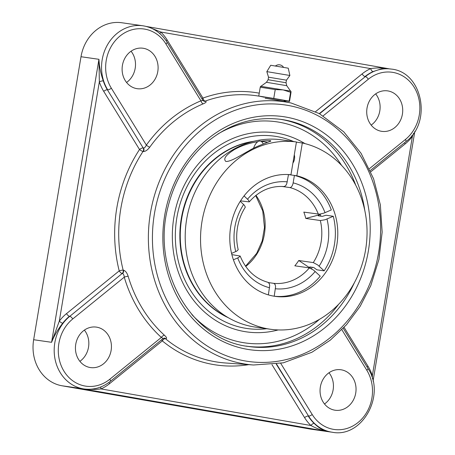 <?xml version="1.0" encoding="UTF-8"?>
<svg xmlns="http://www.w3.org/2000/svg" width="455" height="455" viewBox="0 0 455 455"><rect width="100%" height="100%" fill="white"/><g stroke="black" fill="none" stroke-linecap="round" stroke-linejoin="round"><path stroke-width="0.68" d="M290.603 92.274L290.973 91.375L290.995 92.564L289.517 101.414L289.118 101.124L290.603 92.274L283.09 89.891L275.224 89.59L273.745 98.445L258.758 96.05L264.031 97.194M284.193 100.566L289.517 101.414M289.118 101.124L273.745 98.445M286.747 85.688L266.465 82.292L268.103 79.739L286.024 82.736L286.747 85.688L290.552 91.097L260.596 86.302L260.243 87.201L275.224 89.59M258.758 96.05L260.243 87.201M264.059 97.046L284.216 100.418L284.039 101.476M261.107 86.166L266.465 82.292M286.03 82.736L286.457 80.177L268.53 77.179L266.829 71.628L289.875 75.484L288.26 68.193L270.731 65.264L266.829 71.628M291.172 103.029A132.587 116.412 98.2 0 0 287.014 102.216A132.587 116.412 98.2 0 0 150.44 212.974A132.587 116.412 98.2 0 0 243.249 363.733A132.587 116.412 98.2 0 0 253.503 364.995L283.311 362.828L311.92 352.255L330.245 340.192L346.494 324.728L360.144 306.351L370.779 285.655L378.918 259.475L382.154 232.158L380.357 204.869L373.589 178.787L361.082 153.335L343.775 131.853L319.245 113.557L291.172 103.029L282.418 101.124L265.123 98.234M388.888 68.756C383.059 67.698 376.985 67.647 370.66 68.608A3.031 1.268 -114.2 0 0 372.998 71.623L381.478 68.807L385.271 68.443L391.198 69.075A40.501 35.558 98.2 0 0 365.382 76.599L319.586 113.744M159.938 33.676A3.031 1.228 133.7 0 1 160.757 32.009L150.258 27.738M103.712 91.336L139.52 149.507A3.031 0.995 148.4 0 1 143.16 147.92L107.352 89.754A3.031 0.995 148.4 0 0 103.712 91.336A43.526 38.22 98.2 0 1 99.344 81.815A3.031 0.705 162.1 0 1 103.291 80.893C100.748 73.733 99.298 66.538 98.945 59.309L99.344 81.815L59.298 321.122A3.031 0.768 -143 0 0 62.733 323.243A40.501 35.558 -81.8 0 1 69.444 316.265A3.031 1.052 51 0 1 66.51 313.626A43.526 38.22 98.2 0 0 59.298 321.122L51.586 342.308C54.287 335.517 58.007 329.158 62.733 323.243M87.024 389.252L96.039 389.412L101.033 388.917A43.526 38.22 98.2 0 0 109.604 383.622L162.298 340.88A3.031 1.28 129.4 0 1 165.301 338.617L165.683 338.651C167.224 338.6 166.814 337.462 164.443 335.25A134.362 117.97 -81.8 0 1 128.168 276.321A3.031 0.671 -16.5 0 0 124.255 277.18C124.061 275.087 123.481 273.882 122.52 273.563A3.031 2.622 95.4 0 0 123.538 270.196L123.163 270.162A3.031 0.614 -14.1 0 0 119.21 270.884L66.51 313.626M162.611 338.691C163.368 338.668 162.947 338.253 161.343 337.434L109.831 379.214A37.469 32.897 -81.8 0 1 63.99 371.217A37.469 32.897 -81.8 0 1 72.737 318.961A3.031 1.052 51 0 0 69.803 316.316L122.145 273.529A3.031 2.622 95.4 0 0 123.163 270.162A134.595 118.175 -81.8 0 1 143.024 151.447A3.031 0.682 -146.7 0 1 139.52 149.507A137.626 120.831 98.2 0 0 119.21 270.884A3.031 1.052 51 0 0 122.145 273.529L69.803 316.316A40.501 35.558 98.2 0 0 54.816 342.769A40.501 35.558 98.2 0 0 84.084 388.968L83.703 388.911M271.976 364.665L304.577 417.616A43.526 38.22 98.2 0 0 310.936 425.516C316.589 428.582 322.328 430.618 328.163 431.641C323.568 430.828 318.892 428.075 314.132 423.383A3.031 1.228 -46.3 0 0 310.936 425.516L101.033 388.917A3.031 1.268 65.8 0 1 100.828 386.938M404.614 142.677A3.031 1.052 -129 0 0 405.183 143.905A43.526 38.22 98.2 0 0 412.395 136.403A3.031 0.768 37 0 1 411.769 135.726M372.503 378.958L372.349 375.711L412.395 136.403L413.675 133.167M367.105 367.071A3.031 0.995 -31.6 0 1 367.981 366.195A43.526 38.22 98.2 0 1 372.349 375.711A3.031 0.705 -17.9 0 0 371.599 376.097M103.291 80.893A40.501 35.558 -81.8 0 0 107.352 89.754L143.16 147.92A3.031 2.622 101.2 0 1 143.024 151.447L143.399 151.521A3.031 2.622 101.2 0 0 143.535 147.994C144.553 147.972 145.492 147.005 146.356 145.088L111.35 88.219A37.469 32.897 -81.8 0 1 120.097 35.962A37.469 32.897 -81.8 0 1 165.933 43.953A3.031 0.995 148.4 0 0 167.082 42.161C161.201 32.919 153.164 27.465 142.972 25.793L121.809 22.75A40.501 35.558 98.2 0 0 81.007 56.727L33.653 339.726A40.501 35.558 98.2 0 0 61.999 385.777L310.225 429.059A40.501 35.558 98.2 0 0 311.146 429.207L332.309 432.25C362.237 438.239 386.141 394.826 367.941 368.442A3.031 0.995 -31.6 0 1 366.798 370.233A37.469 32.897 -81.8 0 1 358.057 422.496A37.469 32.897 -81.8 0 1 312.215 414.505L280.729 363.357M126.558 82.452A20.441 17.95 98.2 0 0 131.051 51.222M79.892 361.333A20.441 17.95 98.2 0 0 84.38 330.102M324.5 403.983A20.441 17.95 98.2 0 0 333.128 389.827A20.441 17.95 98.2 0 0 328.993 372.759M371.172 125.102A20.441 17.95 98.2 0 0 375.659 93.878M304.981 143.621A100.538 88.27 98.2 0 0 277.459 133.213A100.538 88.27 98.2 0 0 173.901 217.2A100.538 88.27 98.2 0 0 278.187 329.938M143.399 151.521C145.446 151.509 147.574 150.048 149.786 147.141A134.362 117.97 -81.8 0 1 203.169 103.848C206.115 102.574 206.866 101.698 205.41 101.226L205.04 101.158A134.595 118.175 -81.8 0 1 258.855 96.124M128.168 276.321C127.03 272.846 125.489 270.799 123.538 270.196M165.683 338.651A3.031 2.622 95.4 0 0 164.392 338.105M72.737 318.961L124.255 277.18A137.393 120.626 98.2 0 0 161.343 337.434A3.031 1.246 132.2 0 1 164.443 335.25M203.169 103.848A3.031 1.285 67.3 0 1 200.939 100.817A137.393 120.626 98.2 0 0 146.356 145.088A3.031 0.739 -144.3 0 0 149.786 147.141M167.082 42.161L202.873 100.305L204.147 101.328A3.031 2.622 101.2 0 0 205.41 101.226M165.933 43.953L200.939 100.817C202.714 100.595 203.243 100.373 202.532 100.151M381.341 131.273A20.441 17.95 -81.8 0 1 366.992 108.296A20.441 17.95 -81.8 0 1 387.626 90.881A20.441 17.95 -81.8 0 1 388.087 90.954A20.441 17.95 -81.8 0 1 402.442 113.932A20.441 17.95 -81.8 0 1 381.808 131.347A20.441 17.95 -81.8 0 1 381.341 131.273M157.788 71.543A20.441 17.95 -81.8 0 1 137.194 88.697A20.441 17.95 -81.8 0 1 122.423 65.378A20.441 17.95 -81.8 0 1 143.012 48.23A20.441 17.95 -81.8 0 1 157.788 71.543M320.365 386.909A20.441 17.95 -81.8 0 1 340.954 369.761A20.441 17.95 -81.8 0 1 355.73 393.08A20.441 17.95 -81.8 0 1 335.136 410.228A20.441 17.95 -81.8 0 1 320.365 386.909M96.807 327.179A20.441 17.95 -81.8 0 1 111.162 350.162A20.441 17.95 -81.8 0 1 90.528 367.577A20.441 17.95 -81.8 0 1 90.062 367.503A20.441 17.95 -81.8 0 1 75.712 344.52A20.441 17.95 -81.8 0 1 96.346 327.111A20.441 17.95 -81.8 0 1 96.807 327.179M294.277 154.882A5.523 2.645 99.9 0 1 294.47 159.068A5.523 2.645 99.9 0 1 292.918 162.998M261.034 141.209C264.946 140.726 268.149 140.567 270.645 140.726L270.736 140.743C270.401 141.858 257.462 145.355 248.657 150.952C241.48 154.751 230.793 161.94 225.816 161.44C223.047 158.886 225.851 154.962 234.234 149.667C241.178 145.742 249.073 143.075 257.911 141.659M270.742 141.186A14.054 6.723 -80.1 0 0 270.151 141.431M296.41 142.142L302.33 142.995L296.842 175.784L288.498 174.583L294.425 175.437L292.963 183.86L292.195 185.828L290.961 187.295L289.909 187.585L281.844 186.425M296.438 141.966L281.099 139.759A94.543 83.009 98.2 0 0 186.675 219.191A94.543 83.009 98.2 0 0 254.999 327.037L270.333 329.238A94.543 83.009 -81.8 0 1 202.009 221.397A94.543 83.009 -81.8 0 1 296.438 141.966L290.95 174.76A61.328 53.844 98.2 0 0 230.742 226.408A61.328 53.844 98.2 0 0 275.065 296.359A61.328 53.844 98.2 0 0 336.683 245.797A61.328 53.844 98.2 0 0 296.842 175.784M302.33 142.995A94.543 83.009 -81.8 0 1 365.496 250.381A94.543 83.009 -81.8 0 1 270.333 329.238M311.419 268.712A61.328 53.844 98.2 0 0 312.318 267.295M320.786 216.176A61.328 53.844 98.2 0 0 320.28 214.095M253.509 148.37A11.927 5.705 99.9 0 1 260.305 141.084A11.927 5.705 99.9 0 1 263.223 143.928M253.617 141.317A91.99 80.763 98.2 0 0 180.925 220.868A91.99 80.763 98.2 0 0 228.262 317.675M252.4 141.63A91.99 80.763 98.2 0 0 181.335 220.925A91.99 80.763 98.2 0 0 227.176 317.033M319.08 215.932A59.525 52.262 98.2 0 0 318.87 215.079L318.255 215.812L322.294 216.392L326.013 215.238L333.282 216.284L325.018 219.759L320.405 220.538L305.788 218.44L319.592 214.76A60.401 53.03 98.2 0 0 319.45 214.197M310.202 268.137L298.747 260.505L313.364 262.609L317.721 264.964L324.148 270.85L316.885 269.804L313.74 267.5L309.701 266.92L310.031 267.87A59.525 52.262 98.2 0 0 310.566 267.045M284.017 186.561L285.632 185.765L286.735 183.865L288.504 174.555M231.572 253.418L236.708 251.137L238.21 249.744C236.481 242.538 236.23 235.184 237.459 227.693C238.738 220.209 241.36 213.367 245.33 207.161L244.386 205.25L240.24 201.315M268.592 282.606L273.882 283.363A48.679 42.736 -81.8 0 0 309.354 267.904L294.829 265.811A48.679 42.736 -81.8 0 0 298.747 260.505M273.882 283.363L275.161 284.574L275.594 286.695L274.211 296.211A61.328 53.844 98.2 0 0 320.229 276.157L313.558 270.088L309.36 267.904M318.87 215.079L319.592 214.76M310.412 268.223L310.031 267.87M305.788 218.44A48.679 42.736 -81.8 0 0 303.815 212.104L319.421 214.203L323.914 213.128L331.308 209.948A61.328 53.844 98.2 0 0 294.425 175.437M244.056 195.906L248.618 200.302L249.226 201.889L240.524 200.871M231.868 254.624L240.172 256.046L238.682 257.473L233.421 259.805M324.148 270.85A61.328 53.844 98.2 0 0 333.282 216.284M274.211 296.211L273.5 296.108M268.365 294.897L269.701 285.666L269.269 283.545L267.989 282.339M266.749 328.726A97.131 85.278 -81.8 0 1 175.488 230.128A97.131 85.278 -81.8 0 1 276.896 136.574A97.131 85.278 -81.8 0 1 293.68 141.568M204.022 101.294A3.031 2.622 101.2 0 0 205.04 101.158A3.031 1.314 70.1 0 1 202.93 98.081L167.116 39.909A43.526 38.22 98.2 0 0 160.757 32.009L370.66 68.608A43.526 38.22 98.2 0 0 362.095 73.909A3.031 1.052 -129 0 0 365.024 76.548A40.501 35.558 -81.8 0 1 372.998 71.623M362.095 73.909L315.577 111.634M319.336 113.602L365.382 76.599A3.031 1.052 -129 0 1 368.317 79.244A37.469 32.897 -81.8 0 1 414.158 87.235A37.469 32.897 -81.8 0 1 405.411 139.497L369.426 168.68M286.536 102.022A137.626 120.831 98.2 0 0 284.136 100.908M259.242 93.161A137.626 120.831 98.2 0 0 202.93 98.081A3.031 0.995 148.4 0 0 202.048 98.962M388.428 68.677L146.351 26.47L388.439 68.682M81.007 56.727L98.945 59.309L51.586 342.308L33.653 339.726M166.217 40.819A3.031 0.995 148.4 0 1 167.116 39.909M142.972 25.793A40.501 35.558 98.2 0 0 102.176 59.77A40.501 35.558 98.2 0 0 107.71 89.806A3.031 0.995 148.4 0 0 111.35 88.219M109.604 383.622A3.031 1.052 51 0 1 109.024 382.354M248.771 364.654A137.626 120.831 98.2 0 1 162.298 340.88A3.031 1.052 51 0 1 161.73 339.652M253.503 364.995L225.424 362.982A134.595 118.175 -81.8 0 1 215.022 361.702A134.595 118.175 -81.8 0 1 165.301 338.617A3.031 2.622 95.4 0 0 164.255 338.111M61.999 385.777L79.938 388.354L328.163 431.641L310.225 429.059M370.808 171.78L405.183 143.905M367.981 366.195L344.088 327.378M314.132 423.383A40.501 35.558 -81.8 0 1 308.217 416.035A3.031 0.995 -31.6 0 0 304.577 417.616M276.555 364.074L308.575 416.086L276.253 364.119M312.215 414.505A3.031 0.995 -31.6 0 1 308.575 416.086A40.501 35.558 98.2 0 0 332.309 432.25M217.848 134.026A111.68 98.052 -81.8 0 1 279.296 122.224A111.68 98.052 -81.8 0 1 341.597 165.415M319.461 319.342A111.68 98.052 -81.8 0 1 191.879 314.587M247.372 346.295A114.706 100.709 98.2 0 0 338.622 304.31M355.747 185.242A114.706 100.709 98.2 0 0 281.236 119.443A114.706 100.709 98.2 0 0 280.018 119.244M354.399 282.663A114.706 100.709 -81.8 0 1 248.754 346.505C191.652 340.346 150.935 270.219 168.094 206.564C174.498 181.005 186.954 159.95 205.467 143.405C228.376 123.914 253.691 115.923 281.412 119.432A114.706 100.709 -81.8 0 1 284.011 119.847A114.706 100.709 -81.8 0 1 364.785 210.455M248.754 346.505A114.706 100.709 -81.8 0 1 246.155 346.09M285.95 117.066A117.737 103.37 98.2 0 0 168.606 275.849A117.737 103.37 98.2 0 0 345.004 306.607A117.737 103.37 98.2 0 0 285.95 117.066M287.901 105.401A129.561 113.756 -81.8 0 1 352.887 313.984A129.561 113.756 -81.8 0 1 158.767 280.138A129.561 113.756 -81.8 0 1 287.901 105.401M323.204 115.832L368.317 79.244M370.262 170.534L405.883 141.641A3.031 1.052 -129 0 0 405.411 139.497M341.853 329.71L366.798 370.233M109.831 379.214A3.031 1.052 51 0 1 110.303 381.358L162.981 338.634L164.392 338.111M319.114 266.141A53.787 47.223 98.2 0 0 326.997 219.02M275.457 288.766A53.787 47.223 98.2 0 0 315.196 271.447M320.32 220.527A48.679 42.736 -81.8 0 1 313.279 262.598M245.723 266.476A48.679 42.736 98.2 0 0 255.949 195.36M289.909 187.585A48.679 42.736 -81.8 0 1 318.346 214.191M287.281 181.858A53.787 47.223 98.2 0 0 247.548 199.176M243.624 204.483A53.787 47.223 98.2 0 0 234.843 227.199A53.787 47.223 98.2 0 0 235.741 251.604M237.715 257.934A53.787 47.223 98.2 0 0 269.565 287.736M325.024 212.684A53.787 47.223 98.2 0 0 293.174 182.882M290.546 91.097L290.973 91.375M283.528 67.306A5.511 5.511 0 0 0 275.491 65.958M268.103 79.739L268.53 77.179M286.457 80.177L289.875 75.484M414.835 131.393L373.043 381.119M405.883 141.641C432.415 122.389 422.479 71.799 391.198 69.075M343.229 328.288L367.941 368.442M84.084 388.968C93.616 390.18 102.358 387.643 110.303 381.358M260.305 141.084L267.512 142.341M249.226 201.889C259.134 190.725 270.748 185.617 284.074 186.567M240.172 256.046C245.899 269.969 255.215 278.739 268.114 282.362M245.535 266.215L256.711 253.321L262.16 240.996L264.48 227.545L262.751 210.961L255.699 195.559"/></g></svg>
